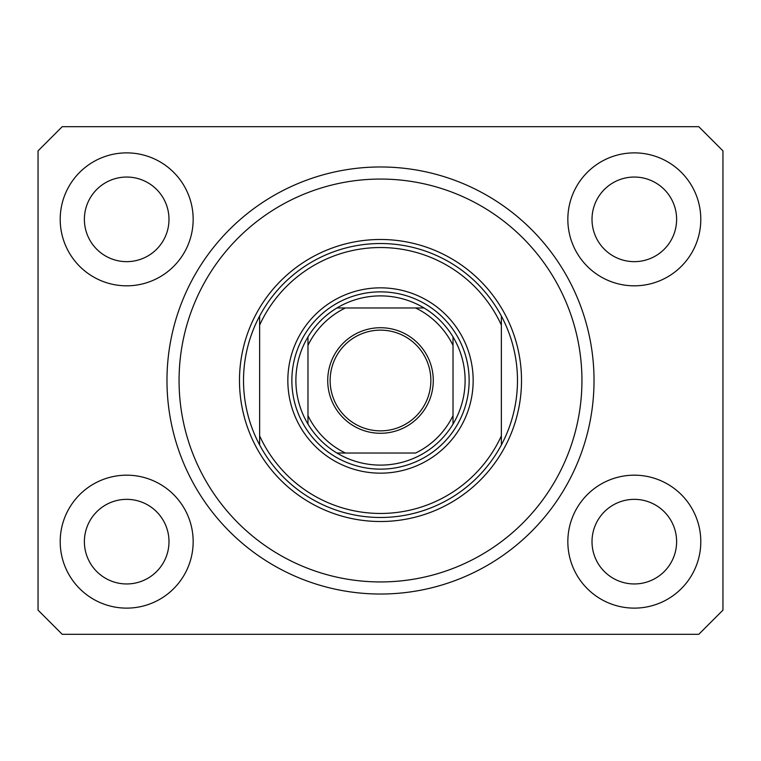 <?xml version="1.0" encoding="UTF-8"?>
<svg xmlns="http://www.w3.org/2000/svg" width="761" height="761" viewBox="0 0 761 761"><rect width="100%" height="100%" fill="white"/><g stroke="black" fill="none" stroke-linecap="round" stroke-linejoin="round"><path stroke-width="1.14" d="M60.205 541.651A66.473 66.473 0 0 0 126.687 608.125A66.473 66.473 0 0 0 193.161 541.651A66.473 66.473 0 0 0 126.687 475.178A66.473 66.473 0 0 0 60.205 541.651M567.839 541.651A66.473 66.473 0 0 0 634.313 608.125A66.473 66.473 0 0 0 700.795 541.651A66.473 66.473 0 0 0 634.313 475.178A66.473 66.473 0 0 0 567.839 541.651M567.839 219.349A66.473 66.473 0 0 0 634.313 285.822A66.473 66.473 0 0 0 700.795 219.349A66.473 66.473 0 0 0 634.313 152.875A66.473 66.473 0 0 0 567.839 219.349M60.205 219.349A66.473 66.473 0 0 0 126.687 285.822A66.473 66.473 0 0 0 193.161 219.349A66.473 66.473 0 0 0 126.687 152.875A66.473 66.473 0 0 0 60.205 219.349M166.973 380.5A213.527 213.527 0 0 0 380.5 594.027A213.527 213.527 0 0 0 594.027 380.5A213.527 213.527 0 0 0 380.5 166.973A213.527 213.527 0 0 0 166.973 380.5M84.385 219.349A42.302 42.302 0 0 0 126.687 261.651A42.302 42.302 0 0 0 168.99 219.349A42.302 42.302 0 0 0 126.687 177.047A42.302 42.302 0 0 0 84.385 219.349M592.01 219.349A42.302 42.302 0 0 0 634.313 261.651A42.302 42.302 0 0 0 676.615 219.349A42.302 42.302 0 0 0 634.313 177.047A42.302 42.302 0 0 0 592.01 219.349M592.01 541.651A42.302 42.302 0 0 0 634.313 583.953A42.302 42.302 0 0 0 676.615 541.651A42.302 42.302 0 0 0 634.313 499.349A42.302 42.302 0 0 0 592.01 541.651M84.385 541.651A42.302 42.302 0 0 0 126.687 583.953A42.302 42.302 0 0 0 168.99 541.651A42.302 42.302 0 0 0 126.687 499.349A42.302 42.302 0 0 0 84.385 541.651M62.221 634.313L698.779 634.313L722.95 610.141L722.95 150.859L698.779 126.687L62.221 126.687L38.05 150.859L38.05 610.141L62.221 634.313M473.161 380.5A92.661 92.661 0 0 1 380.5 473.161A92.661 92.661 0 0 1 287.839 380.5A92.661 92.661 0 0 1 380.5 287.839A92.661 92.661 0 0 1 473.161 380.5M581.937 380.5A201.437 201.437 0 0 0 380.5 179.063A201.437 201.437 0 0 0 179.063 380.5A201.437 201.437 0 0 0 380.5 581.937A201.437 201.437 0 0 0 581.937 380.5M517.48 380.5A136.98 136.98 0 0 0 501.366 316.043L501.366 325.109A132.947 132.947 0 0 0 259.634 325.109L259.634 435.891A132.947 132.947 0 0 0 501.366 435.891L501.366 444.957A136.98 136.98 0 0 0 517.48 380.5M259.634 316.043A136.98 136.98 0 0 0 380.5 517.48A136.98 136.98 0 0 0 501.366 444.957L501.366 316.043A136.98 136.98 0 0 0 259.634 316.043L259.634 325.109L259.634 316.043M259.634 435.891L259.634 444.957L259.634 435.891M433.275 380.5A52.775 52.775 0 0 1 380.5 433.275A52.775 52.775 0 0 1 327.725 380.5A52.775 52.775 0 0 1 380.5 327.725A52.775 52.775 0 0 1 433.275 380.5M330.141 380.5A50.359 50.359 0 0 0 380.5 430.859A50.359 50.359 0 0 0 430.859 380.5A50.359 50.359 0 0 0 380.5 330.141A50.359 50.359 0 0 0 330.141 380.5M465.104 380.5A84.604 84.604 0 0 0 453.023 336.923L453.023 345.38L453.023 336.923A84.604 84.604 0 0 0 336.923 307.977L345.38 307.977L336.923 307.977A84.604 84.604 0 0 0 307.977 424.077L307.977 415.62L307.977 424.077A84.604 84.604 0 0 0 336.923 453.023L415.62 453.023A80.58 80.58 0 0 0 453.023 415.62L453.023 345.38A80.58 80.58 0 0 0 415.62 307.977L345.38 307.977A80.58 80.58 0 0 0 307.977 345.38L307.977 415.62A80.58 80.58 0 0 0 345.38 453.023L336.923 453.023A84.604 84.604 0 0 0 453.023 424.077L453.023 415.62L453.023 424.077A84.604 84.604 0 0 0 465.104 380.5M291.863 380.5A88.637 88.637 0 0 1 380.5 291.863A88.637 88.637 0 0 1 469.137 380.5A88.637 88.637 0 0 1 380.5 469.137A88.637 88.637 0 0 1 291.863 380.5M307.977 336.923L307.977 345.38L307.977 336.923A84.604 84.604 0 0 1 336.923 307.977M424.077 307.977L415.62 307.977L424.077 307.977A84.604 84.604 0 0 1 453.023 336.923M521.513 380.5A141.013 141.013 0 0 1 380.5 521.513A141.013 141.013 0 0 1 239.487 380.5A141.013 141.013 0 0 1 380.5 239.487A141.013 141.013 0 0 1 521.513 380.5M453.023 424.077A84.604 84.604 0 0 1 424.077 453.023M336.923 453.023A84.604 84.604 0 0 1 307.977 424.077"/></g></svg>
